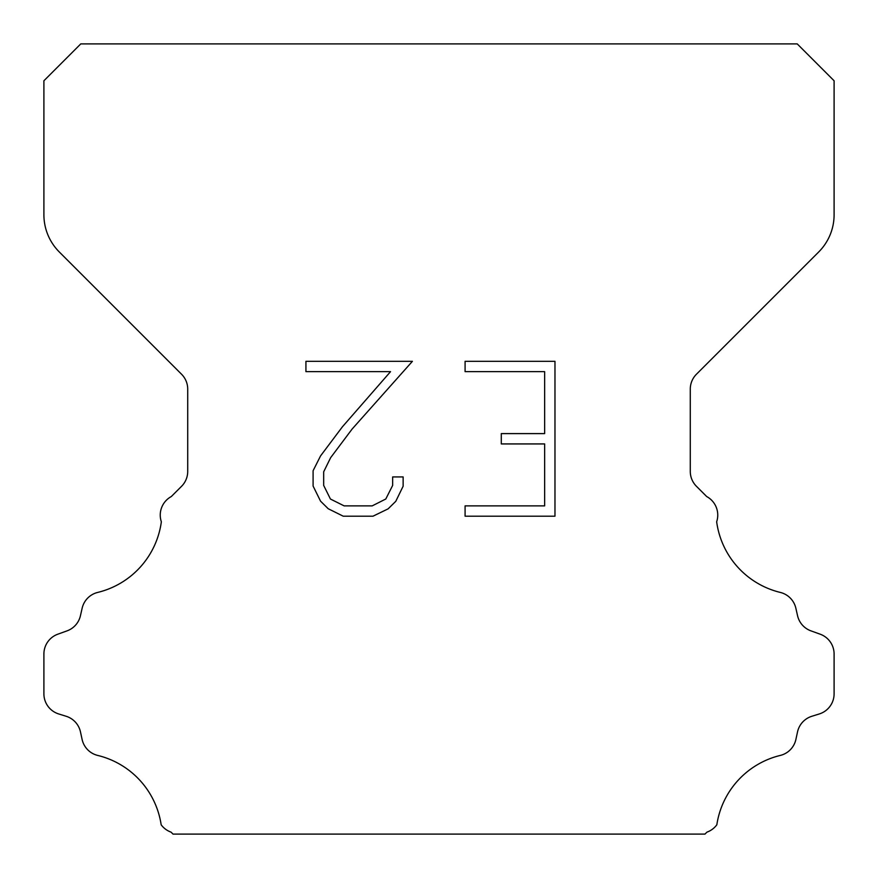 <?xml version="1.0" encoding="UTF-8"?>
<svg xmlns="http://www.w3.org/2000/svg" width="878" height="878" viewBox="0 0 878 878"><rect width="100%" height="100%" fill="white"/><g stroke="black" fill="none" stroke-linecap="round" stroke-linejoin="round"><path stroke-width="1.32" d="M544.645 505.882L544.645 443.928L501.294 443.928L501.294 433.6L544.645 433.6L544.645 371.646L465.088 371.646L465.088 361.319L554.973 361.319L554.973 516.198L465.088 516.198L465.088 505.882L544.645 505.882M403.134 476.93L403.134 486.214L395.769 501.338L388.109 508.856L372.985 516.198L343.243 516.198L328.218 508.735L320.558 501.173L313.095 486.061L313.095 470.729L320.558 455.912L342.431 426.774L390.534 371.646L305.928 371.646L305.928 361.319L412.408 361.319L352.111 429.057L330.633 457.69L323.675 471.815L323.675 485.413L330.435 499.033L344.143 505.882L372.184 505.882L385.793 499.011L392.653 485.413L392.653 476.93L403.134 476.93M80.776 43.9L797.224 43.9L834.1 80.776L834.1 214.759A52.68 52.68 0 0 1 818.669 252.008L696.452 374.226A21.072 21.072 0 0 0 690.284 389.13L690.284 471.42A21.072 21.072 0 0 0 696.452 486.313L706.702 496.553A21.072 21.072 0 0 1 716.657 521.795A84.288 84.288 0 0 0 780.29 592.42A21.072 21.072 0 0 1 795.863 608.245L797.553 615.697A21.072 21.072 0 0 0 810.954 630.865L820.173 634.19A21.072 21.072 0 0 1 834.1 654.011L834.1 693.84A21.072 21.072 0 0 1 819.284 713.957L811.854 716.272A21.072 21.072 0 0 0 797.509 731.967L795.907 739.386A21.072 21.072 0 0 1 780.279 755.431A84.288 84.288 0 0 0 716.832 824.793A21.072 21.072 0 0 1 706.933 832.146L704.979 834.1L173.021 834.1L171.067 832.146A21.072 21.072 0 0 1 161.168 824.793A84.288 84.288 0 0 0 97.721 755.431A21.072 21.072 0 0 1 82.093 739.386L80.491 731.967A21.072 21.072 0 0 0 66.146 716.272L58.716 713.957A21.072 21.072 0 0 1 43.9 693.84L43.9 654.011A21.072 21.072 0 0 1 57.827 634.19L67.046 630.865A21.072 21.072 0 0 0 80.447 615.697L82.137 608.245A21.072 21.072 0 0 1 97.71 592.42A84.288 84.288 0 0 0 161.343 521.795A21.072 21.072 0 0 1 171.298 496.553L181.548 486.313A21.072 21.072 0 0 0 187.716 471.42L187.716 389.13A21.072 21.072 0 0 0 181.548 374.226L59.331 252.008A52.68 52.68 0 0 1 43.9 214.759L43.9 80.776L80.776 43.9"/></g></svg>
